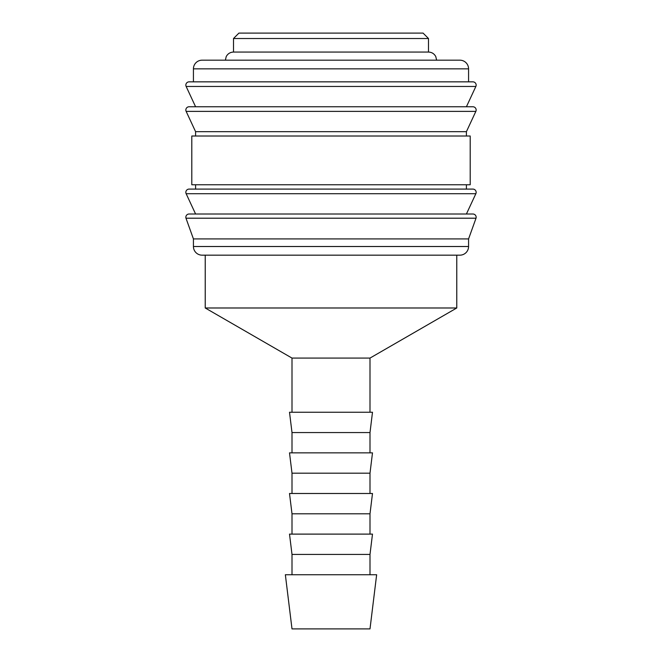 <?xml version="1.0" encoding="UTF-8"?>
<svg xmlns="http://www.w3.org/2000/svg" width="662" height="662" viewBox="0 0 662 662"><rect width="100%" height="100%" fill="white"/><g stroke="black" fill="none" stroke-linecap="round" stroke-linejoin="round"><path stroke-width="0.99" d="M185.84 217.26A3.252 3.252 0 0 1 189.092 214.008L472.908 214.008A3.252 3.252 0 0 1 476.019 218.203L185.981 218.203A3.252 3.252 0 0 1 185.84 217.26M185.84 192.344A3.252 3.252 0 0 1 189.092 189.092L472.908 189.092A3.252 3.252 0 0 1 475.854 193.709L186.146 193.709A3.252 3.252 0 0 1 185.84 192.344M185.84 110.016A3.252 3.252 0 0 1 189.092 106.764L472.908 106.764A3.252 3.252 0 0 1 475.854 111.382L186.146 111.382A3.252 3.252 0 0 1 185.84 110.016M468.572 68.848L468.572 81.848L331 81.848L472.908 81.848A3.252 3.252 0 0 1 475.854 86.465L186.146 86.465A3.252 3.252 0 0 1 189.092 81.848L331 81.848L193.428 81.848L193.428 68.848A8.664 8.664 0 0 1 202.092 60.184L459.908 60.184A8.664 8.664 0 0 1 468.572 68.848L193.428 68.848M468.572 246.504A8.664 8.664 0 0 1 459.908 255.168L202.092 255.168A8.664 8.664 0 0 1 193.428 246.504L468.572 246.504L468.572 238.924L193.428 238.924L193.428 246.504M331 136.008L191.798 136.008L191.798 184.756L470.202 184.756L470.202 136.008L331 136.008M475.854 111.382L466.412 131.68L195.588 131.68L195.588 136.008M233.504 38.52L238.924 33.1L423.076 33.1L428.496 38.52L233.504 38.52L233.504 52.058L428.496 52.058C431.789 52.19 434.222 53.705 435.795 56.609L436.622 60.184M331 574.74L285.355 574.74L292 628.9L370 628.9L376.645 574.74L331 574.74M292 554.425L289.509 534.11L372.491 534.11L370 554.425L292 554.425L292 574.74M292 513.803L289.509 493.488L372.491 493.488L370 513.803L292 513.803L292 534.11M292 473.181L289.509 452.866L372.491 452.866L370 473.181L292 473.181L292 493.488M292 432.559L289.509 412.244L372.491 412.244L370 432.559L292 432.559L292 452.866M456.772 255.168L456.772 307.987L370 358.084L292 358.084L292 412.244M456.772 307.987L205.228 307.987L292 358.084M475.854 86.465L466.412 106.764L331 106.764M475.854 193.709L466.412 214.008L331 214.008M193.428 238.924L185.981 218.203M195.588 214.008L186.146 193.709M195.588 184.756L195.588 189.092M195.588 131.68L186.146 111.382M195.588 106.764L186.146 86.465M205.228 255.168L205.228 307.987M225.378 60.184L226.205 56.609C227.778 53.705 230.21 52.19 233.504 52.058M370 358.084L370 412.244M370 432.559L370 452.866M370 473.181L370 493.488M370 513.803L370 534.11M370 554.425L370 574.74M428.496 38.52L428.496 52.058M466.412 131.68L466.412 136.008M466.412 184.756L466.412 189.092M468.572 238.924L476.019 218.203"/></g></svg>
